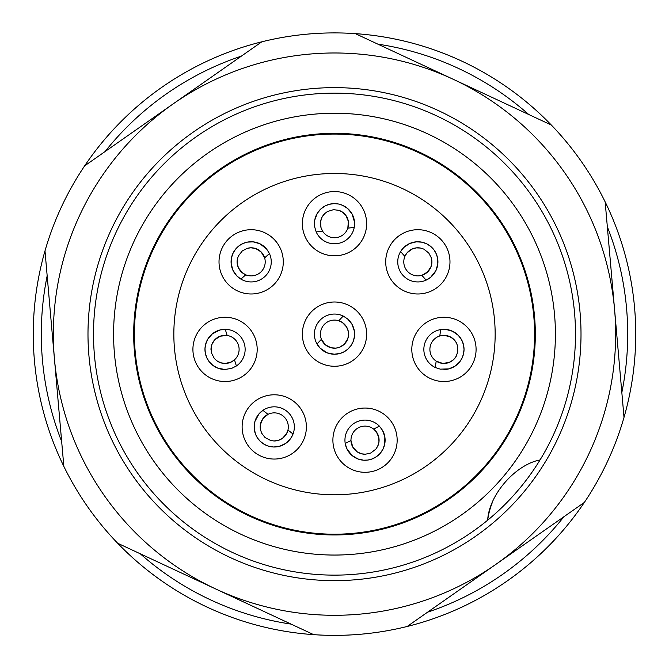 <?xml version="1.0" encoding="UTF-8"?>
<svg xmlns="http://www.w3.org/2000/svg" width="669" height="669" viewBox="0 0 669 669"><rect width="100%" height="100%" fill="white"/><g stroke="black" fill="none" stroke-linecap="round" stroke-linejoin="round"><path stroke-width="1" d="M313.694 634.655L215.677 588.954A281.156 281.156 0 0 0 495.762 564.444L407.17 626.477A301.234 301.234 0 0 1 63.839 466.377L54.415 358.643A281.156 281.156 0 0 0 215.677 588.954L117.669 543.245M44.99 250.908A301.234 301.234 0 0 1 84.645 165.862L173.238 103.829A281.156 281.156 0 0 0 54.415 358.643L44.99 250.908A301.234 301.234 0 0 0 63.839 466.377M261.83 41.804A301.234 301.234 0 0 1 355.306 33.626L453.323 79.327A281.156 281.156 0 0 0 173.238 103.829L261.83 41.804A301.234 301.234 0 0 0 84.645 165.862M551.331 125.036A301.234 301.234 0 0 1 605.161 201.904L614.585 309.638A281.156 281.156 0 0 0 453.323 79.327L551.331 125.036A301.234 301.234 0 0 0 355.306 33.626M624.01 417.372A301.234 301.234 0 0 1 584.355 502.419L495.762 564.444A281.156 281.156 0 0 0 614.585 309.638L624.01 417.372A301.234 301.234 0 0 0 605.161 201.904M475.893 536.07A246.51 246.51 0 0 1 88.927 355.624A246.51 246.51 0 0 1 438.68 110.728A246.51 246.51 0 0 1 475.893 536.07M492.041 503.255A72.294 72.294 0 0 0 487.684 520.181A240.991 240.991 0 0 0 367.298 95.391A240.991 240.991 0 0 0 102.641 399.845A240.991 240.991 0 0 0 487.684 520.181C488.88 494.968 515.297 464.629 540.05 459.938M522.915 449.459A220.904 220.904 0 0 0 413.593 127.879A220.904 220.904 0 0 0 117.284 293.925A220.904 220.904 0 0 0 522.915 449.459M584.355 502.419A301.234 301.234 0 0 1 407.17 626.477M334.5 133.315A200.825 200.825 0 0 1 508.415 434.549A200.825 200.825 0 0 1 160.585 434.549A200.825 200.825 0 0 1 334.5 133.315M334.5 134.059A200.081 200.081 0 0 1 507.771 434.181A200.081 200.081 0 0 1 161.229 434.181A200.081 200.081 0 0 1 334.5 134.059M365.023 472.306A32.129 32.129 0 0 0 392.854 424.113A32.129 32.129 0 0 0 337.201 424.113A32.129 32.129 0 0 0 365.023 472.306M274.257 459.051A32.129 32.129 0 0 0 302.079 410.858A32.129 32.129 0 0 0 246.426 410.858A32.129 32.129 0 0 0 274.257 459.051M443.948 381.531A32.129 32.129 0 0 0 471.779 333.338A32.129 32.129 0 0 0 416.118 333.338A32.129 32.129 0 0 0 443.948 381.531M225.052 381.531A32.129 32.129 0 0 0 252.882 333.338A32.129 32.129 0 0 0 197.221 333.338A32.129 32.129 0 0 0 225.052 381.531M251.159 293.975A32.129 32.129 0 0 0 278.981 245.774A32.129 32.129 0 0 0 223.329 245.774A32.129 32.129 0 0 0 251.159 293.975M417.841 293.975A32.129 32.129 0 0 0 445.671 245.774A32.129 32.129 0 0 0 390.019 245.774A32.129 32.129 0 0 0 417.841 293.975M334.5 255.817A32.129 32.129 0 0 0 362.33 207.624A32.129 32.129 0 0 0 306.67 207.624A32.129 32.129 0 0 0 334.5 255.817M334.5 366.269A32.129 32.129 0 0 0 362.33 318.076A32.129 32.129 0 0 0 306.67 318.076A32.129 32.129 0 0 0 334.5 366.269M334.5 173.48A160.66 160.66 0 0 1 473.635 414.471A160.66 160.66 0 0 1 195.365 414.471A160.66 160.66 0 0 1 334.5 173.48M343.205 316.044L338.79 320.752L342.377 322.5L346.592 326.965L348.248 331.214L348.482 335.612L347.729 338.89L344.276 344.242L339.651 347.219L335.98 348.123L331.155 347.796L325.393 344.853L321.413 339.283L316.997 343.991A20.078 20.078 0 0 1 343.205 316.044L347.596 318.912L352.003 324.289L354.319 330.921L354.436 336.532L353.173 341.524L350.941 345.672L347.646 349.318L343.991 351.835L339.977 353.458L334.249 354.219L327.367 352.914L320.2 348.248L316.997 343.991A20.078 20.078 0 0 0 353.332 341.123A20.078 20.078 0 0 0 347.596 318.912M266.63 249.035A20.078 20.078 0 0 0 235.898 248.793A20.078 20.078 0 0 0 240.907 279.115L236.784 275.871L232.871 270.134L231.131 263.327L231.499 257.724L233.197 252.865L235.781 248.927L239.385 245.573L243.248 243.382L247.379 242.119L253.158 241.86L259.907 243.767L266.63 249.035L269.448 253.551A20.078 20.078 0 0 1 240.907 279.115L245.715 274.808L242.295 272.751L238.49 267.935L237.202 263.561L237.361 259.154L238.39 255.959L242.295 250.934L247.17 248.366L250.908 247.789L255.675 248.534L261.161 251.962L264.64 257.866L269.448 253.551M316.194 231.951L322.609 231.181L320.978 227.535L320.627 221.414L322.09 217.091L324.741 213.57L327.417 211.546L333.497 209.665L338.966 210.359L342.352 212.031L345.84 215.376L348.357 221.33L347.83 228.162L354.236 227.385A20.078 20.078 0 0 1 316.194 231.951L314.681 226.933L314.764 219.984L317.248 213.411L320.76 209.037L324.933 206.027L329.315 204.288L334.182 203.61L338.606 204.028L342.72 205.366L347.596 208.469L352.036 213.896L354.52 222.075L354.236 227.393A20.078 20.078 0 0 0 334.726 203.61A20.078 20.078 0 0 0 314.681 226.933M236.374 365.993L234.501 359.813L231.19 362.046L225.219 363.459L220.711 362.774L216.781 360.775L214.323 358.484L211.412 352.822L211.145 347.32L212.207 343.69L214.9 339.685L220.327 336.164L227.142 335.504L225.269 329.324A20.078 20.078 0 0 1 236.366 365.993L231.691 368.36L224.834 369.48L217.927 368.184L213.01 365.475L209.322 361.887L206.846 357.882L205.333 353.199L204.982 348.775L205.575 344.485L207.783 339.15L212.366 333.839L219.984 329.968L225.269 329.324A20.078 20.078 0 0 0 204.965 349.293A20.078 20.078 0 0 0 225.052 369.489M274.257 447.001A20.078 20.078 0 0 0 293.039 434.022L290.563 438.638L285.596 443.497L279.19 446.39L273.613 446.992L268.528 446.173L264.205 444.308L260.274 441.339L257.448 437.919L255.483 434.064L254.228 428.419L254.931 421.445L258.953 413.91L262.909 410.348A20.078 20.078 0 0 0 274.257 447.001M431.321 257.858A14.057 14.057 0 0 1 421.83 275.327L426.136 280.135A20.078 20.078 0 0 0 432.801 248.45A20.078 20.078 0 0 0 400.572 251.594L403.817 247.471L409.553 243.549L416.361 241.818L421.955 242.186L426.822 243.884L430.761 246.468L434.114 250.072L436.297 253.927L437.568 258.067L437.827 263.845L435.92 270.594L430.644 277.317L426.128 280.135M443.948 369.489A20.078 20.078 0 0 0 463.968 347.771A20.078 20.078 0 0 0 440.704 329.583L445.939 329.416L452.629 331.297L458.34 335.395L461.652 339.919L463.483 344.736L464.035 349.419L463.425 354.294L461.878 358.459L459.519 362.088L455.263 365.993L448.866 368.87L440.327 369.154L435.268 367.507M379.398 426.153L373.637 429.063L376.413 431.931L378.838 437.568L378.947 442.125L377.659 446.34L375.836 449.167L370.76 453.013L365.391 454.226L361.628 453.816L357.213 451.859L352.806 447.126L350.974 440.528L345.212 443.447A20.078 20.078 0 0 1 379.398 426.153L382.534 430.343L384.842 436.899L384.75 443.923L382.944 449.242L380.051 453.498L376.53 456.634L372.19 458.934L367.891 460.055L363.568 460.205L357.923 458.959L351.902 455.372L346.768 448.539L345.212 443.447A20.078 20.078 0 0 0 365.023 460.255A20.078 20.078 0 0 0 382.534 430.343M607.335 226.766A293.206 293.206 0 0 1 621.836 392.511M563.908 516.736A293.206 293.206 0 0 1 427.616 612.16M291.074 624.11A293.206 293.206 0 0 1 140.281 553.798M61.665 441.515A293.206 293.206 0 0 1 47.165 275.77M105.092 151.545A293.206 293.206 0 0 1 241.384 56.121M377.926 44.171A293.206 293.206 0 0 1 528.719 114.483M216.781 360.775A14.057 14.057 0 0 0 238.507 345.329A14.057 14.057 0 0 0 211.003 350.012M262.909 410.348L262.909 410.348A20.078 20.078 0 0 1 293.039 434.022L287.963 430.033L286.533 433.755L282.452 438.337L278.363 440.361L274.006 440.98L270.669 440.511L265.041 437.543L261.671 433.186L260.458 429.607L260.358 424.782L262.792 418.786L267.993 414.337L262.917 410.348M274.006 440.98A14.057 14.057 0 0 0 282.937 415.867A14.057 14.057 0 0 0 260.458 429.607M237.361 259.154A14.057 14.057 0 0 0 260.534 272.316A14.057 14.057 0 0 0 247.17 248.366M344.752 343.757A14.057 14.057 0 0 0 338.79 320.752A14.057 14.057 0 0 0 321.421 339.283A14.057 14.057 0 0 0 344.752 343.757M377.659 446.34A14.057 14.057 0 0 0 358.676 427.633A14.057 14.057 0 0 0 365.391 454.226M456.25 342.595A14.057 14.057 0 0 0 430.033 347.412A14.057 14.057 0 0 0 436.18 361.118L435.268 367.515A20.078 20.078 0 0 1 440.704 329.583L439.784 335.972L443.731 335.345L449.735 336.591L453.532 339.116L456.25 342.595L457.512 345.706L457.755 352.07L455.673 357.162L453.181 360.006L449.041 362.506L442.635 363.401L436.18 361.118A14.057 14.057 0 0 0 456.935 354.779M426.136 280.135A20.078 20.078 0 0 1 400.572 251.594L404.879 256.403L406.936 252.982L411.753 249.177L416.126 247.89L420.533 248.048L423.728 249.077L428.754 252.982L431.321 257.858L431.898 261.587L431.154 266.362L427.717 271.848L421.821 275.327M420.533 248.048A14.057 14.057 0 0 0 407.371 271.221A14.057 14.057 0 0 0 421.83 275.327M324.741 213.57A14.057 14.057 0 0 0 336.173 237.646A14.057 14.057 0 0 0 338.966 210.359"/></g></svg>
